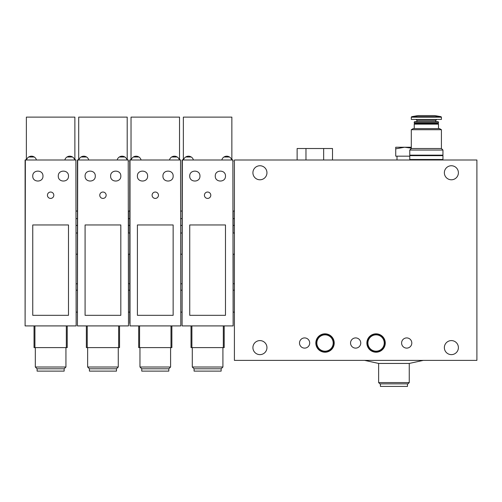 <?xml version="1.0" encoding="UTF-8"?>
<svg xmlns="http://www.w3.org/2000/svg" width="502" height="502" viewBox="0 0 502 502"><rect width="100%" height="100%" fill="white"/><g stroke="black" fill="none" stroke-linecap="round" stroke-linejoin="round"><path stroke-width="0.75" d="M234.409 160L476.9 160L476.9 360.38L234.409 360.38L234.409 160M234.409 289.196L234.409 252.406M234.409 225.473L234.409 211.053L233.135 211.053L233.135 233.003L234.409 233.003L234.409 225.473M451.373 179.785A7.022 7.022 0 0 1 444.358 172.763A7.022 7.022 0 0 1 451.373 165.748A7.022 7.022 0 0 1 458.395 172.763A7.022 7.022 0 0 1 451.373 179.785M259.936 179.785A7.022 7.022 0 0 1 252.914 172.763A7.022 7.022 0 0 1 259.936 165.748A7.022 7.022 0 0 1 266.951 172.763A7.022 7.022 0 0 1 259.936 179.785M299.499 343.017A5.108 5.108 0 0 0 307.155 347.44A5.108 5.108 0 0 0 307.155 338.599A5.108 5.108 0 0 0 299.499 343.017M350.547 343.017A5.108 5.108 0 0 0 358.208 347.44A5.108 5.108 0 0 0 358.208 338.599A5.108 5.108 0 0 0 350.547 343.017M401.6 343.017A5.108 5.108 0 0 0 409.255 347.44A5.108 5.108 0 0 0 409.255 338.599A5.108 5.108 0 0 0 401.6 343.017M315.833 343.017A9.187 9.187 0 0 0 329.619 350.98A9.187 9.187 0 0 0 329.619 335.06A9.187 9.187 0 0 0 315.833 343.017A9.187 9.187 0 0 0 329.619 350.98A9.187 9.187 0 0 0 329.619 335.06A9.187 9.187 0 0 0 315.833 343.017M366.887 343.017A9.187 9.187 0 0 0 380.667 350.98A9.187 9.187 0 0 0 380.667 335.06A9.187 9.187 0 0 0 366.887 343.017A9.187 9.187 0 0 0 380.667 350.98A9.187 9.187 0 0 0 380.667 335.06A9.187 9.187 0 0 0 366.887 343.017M444.358 347.616A7.022 7.022 0 0 0 451.373 354.632A7.022 7.022 0 0 0 458.395 347.616A7.022 7.022 0 0 0 451.373 340.594A7.022 7.022 0 0 0 444.358 347.616M252.914 347.616A7.022 7.022 0 0 0 259.936 354.632A7.022 7.022 0 0 0 266.951 347.616A7.022 7.022 0 0 0 259.936 340.594A7.022 7.022 0 0 0 252.914 347.616M393.944 363.442L378.627 363.442L378.627 382.58L409.255 382.58L409.255 363.442L393.944 363.442M409.255 382.58L407.982 383.861L379.901 383.861L378.627 382.58M407.473 383.861L407.473 386.414L380.416 386.414L380.416 383.861M367.138 343.017A8.936 8.936 0 0 0 380.541 350.754A8.936 8.936 0 0 0 380.541 335.28A8.936 8.936 0 0 0 367.138 343.017M316.091 343.017A8.936 8.936 0 0 0 329.488 350.754A8.936 8.936 0 0 0 329.488 335.28A8.936 8.936 0 0 0 316.091 343.017M323.658 160L323.658 148.517L332.5 148.517L332.5 160M323.658 148.517L297.128 148.517L297.128 160M305.969 148.517L305.969 160M225.473 224.965L189.737 224.965L189.737 315.325L225.473 315.325L225.473 224.965M233.135 323.363L232.878 160L182.082 160L182.082 325.917L182.339 160M232.878 325.917L182.339 325.917M215.264 176.083C215.019 182.697 225.756 182.659 225.473 176.083C225.762 169.513 215.019 169.463 215.264 176.083C215.019 169.475 225.756 169.507 225.473 176.083C225.762 182.653 215.019 182.703 215.264 176.083M233.135 325.917L232.878 160M233.135 290.181L234.409 290.181L234.409 312.131L233.135 312.131L233.135 284.923M183.519 160A5.108 5.108 0 0 1 185.652 157.013C187.528 155.902 189.398 155.902 191.275 157.013A5.108 5.108 0 0 1 193.408 160M185.652 157.013L191.275 157.013M221.809 160A5.108 5.108 0 0 1 223.942 157.013C225.812 155.902 227.688 155.902 229.558 157.013A5.108 5.108 0 0 1 231.692 160M223.942 157.013L229.558 157.013M233.135 161.28L233.135 160.897M234.409 283.799L233.135 283.799L233.135 254.188L234.409 254.188M231.855 160L231.855 117.117L183.355 117.117L183.355 160M221.137 368.788L221.137 371.122L194.079 371.122L194.079 368.788L192.291 367.006L222.919 367.006L221.137 368.788L194.079 368.788M224.199 347.616L224.199 325.917L224.199 347.616L191.017 347.616L191.017 325.917M183.355 159.617A1.274 1.274 0 0 0 182.439 160.006M232.771 160.006A1.274 1.274 0 0 0 231.855 159.617M210.796 195.228A3.188 3.188 0 0 1 206.015 197.989A3.188 3.188 0 0 1 206.015 192.467A3.188 3.188 0 0 1 210.796 195.228M189.737 176.083C189.455 169.507 200.191 169.469 199.947 176.083C200.204 182.684 189.461 182.665 189.737 176.083M173.146 224.965L137.41 224.965L137.41 315.325L173.146 315.325L173.146 224.965M180.551 160L180.808 325.917L180.551 160L129.754 160L129.754 323.363M180.551 325.917L130.012 325.917L130.012 160M162.937 176.083C162.692 182.697 173.428 182.659 173.146 176.083C173.435 169.513 162.692 169.463 162.937 176.083C162.692 169.475 173.428 169.507 173.146 176.083C173.435 182.653 162.692 182.703 162.937 176.083M131.191 160A5.108 5.108 0 0 1 133.325 157.013C135.201 155.902 137.071 155.902 138.947 157.013A5.108 5.108 0 0 1 141.081 160M133.325 157.013L138.947 157.013M169.481 160A5.108 5.108 0 0 1 171.615 157.013C173.485 155.902 175.361 155.902 177.231 157.013A5.108 5.108 0 0 1 179.365 160M171.615 157.013L177.231 157.013M129.754 290.181L128.481 290.181L128.481 312.131L129.754 312.131L129.754 252.657M129.754 160.897L129.754 161.28M129.754 225.473L129.754 211.053L128.481 211.053L128.481 233.003L129.754 233.003L129.754 225.473M179.528 160L179.528 117.117L131.028 117.117L131.028 160M168.81 368.788L168.81 371.122L141.752 371.122L141.752 368.788L139.964 367.006L170.592 367.006L168.81 368.788L141.752 368.788M171.872 325.917L171.872 347.616L138.69 347.616L138.69 325.917M131.028 159.617A1.274 1.274 0 0 0 130.112 160.006M180.444 160.006A1.274 1.274 0 0 0 179.528 159.617M158.469 195.228A3.188 3.188 0 0 1 153.687 197.989A3.188 3.188 0 0 1 153.687 192.467A3.188 3.188 0 0 1 158.469 195.228M137.41 176.083C137.134 169.507 147.864 169.469 147.619 176.083C147.877 182.684 137.134 182.665 137.41 176.083M120.819 224.965L85.083 224.965L85.083 315.325L120.819 315.325L120.819 224.965M128.481 323.363L128.223 160L77.427 160L77.427 325.917L77.684 160M128.223 325.917L77.684 325.917M110.609 176.083C110.365 182.697 121.101 182.659 120.819 176.083C121.107 169.513 110.365 169.463 110.609 176.083C110.365 169.475 121.101 169.507 120.819 176.083C121.107 182.653 110.365 182.703 110.609 176.083M128.481 325.917L128.223 160M128.481 290.181L128.481 284.923M78.864 160A5.108 5.108 0 0 1 80.998 157.013C82.874 155.902 84.744 155.902 86.62 157.013A5.108 5.108 0 0 1 88.754 160M80.998 157.013L86.62 157.013M117.154 160A5.108 5.108 0 0 1 119.288 157.013C121.158 155.902 123.034 155.902 124.904 157.013A5.108 5.108 0 0 1 127.037 160M119.288 157.013L124.904 157.013M128.481 161.28L128.481 160.897M129.754 283.799L128.481 283.799L128.481 254.188L129.754 254.188M127.201 160L127.201 117.117L78.701 117.117L78.701 160M116.483 368.788L116.483 371.122L89.425 371.122L89.425 368.788L87.637 367.006L118.265 367.006L116.483 368.788L89.425 368.788M119.545 325.917L119.545 347.616L86.363 347.616L86.363 325.917M78.701 159.617A1.274 1.274 0 0 0 77.785 160.006M128.117 160.006A1.274 1.274 0 0 0 127.201 159.617M106.142 195.228A3.188 3.188 0 0 1 101.36 197.989A3.188 3.188 0 0 1 101.36 192.467A3.188 3.188 0 0 1 106.142 195.228M85.083 176.083C84.807 169.507 95.537 169.469 95.292 176.083C95.549 182.684 84.807 182.665 85.083 176.083M68.492 224.965L32.755 224.965L32.755 315.325L68.492 315.325L68.492 224.965M75.896 160L76.153 325.917L75.896 160L25.1 160L25.1 325.917L25.357 160M75.896 325.917L25.357 325.917M58.282 176.083C58.037 182.697 68.774 182.659 68.492 176.083C68.78 169.513 58.037 169.463 58.282 176.083C58.037 169.475 68.774 169.507 68.492 176.083C68.78 182.653 58.037 182.703 58.282 176.083M26.537 160A5.108 5.108 0 0 1 28.67 157.013C30.547 155.902 32.417 155.902 34.293 157.013A5.108 5.108 0 0 1 36.426 160M28.67 157.013L34.293 157.013M64.827 160A5.108 5.108 0 0 1 66.961 157.013C68.83 155.902 70.707 155.902 72.577 157.013A5.108 5.108 0 0 1 74.71 160M66.961 157.013L72.577 157.013M74.873 160L74.873 117.117L26.374 117.117L26.374 160M64.156 368.788L64.156 371.122L37.098 371.122L37.098 368.788L35.309 367.006L65.938 367.006L64.156 368.788L37.098 368.788M67.218 325.917L67.218 347.616L34.036 347.616L34.036 325.917M26.374 159.617A1.274 1.274 0 0 0 25.458 160.006M75.789 160.006A1.274 1.274 0 0 0 74.873 159.617M53.814 195.228A3.188 3.188 0 0 1 49.033 197.989A3.188 3.188 0 0 1 49.033 192.467A3.188 3.188 0 0 1 53.814 195.228M32.755 176.083C32.479 169.507 43.21 169.469 42.965 176.083C43.222 182.684 32.479 182.665 32.755 176.083M411.301 129.711L441.421 129.711L441.421 148.517L411.301 148.517L411.301 129.711L413.215 128.606L439.507 128.606L441.421 129.711M414.238 128.606L414.238 124.138L438.484 124.138L438.484 128.606M414.238 124.138L414.746 123.63L437.976 123.63L438.484 124.138M414.238 123.115L438.484 123.115L438.484 122.074L414.238 122.074L414.238 123.115L414.746 123.63M437.976 123.63L438.484 123.115M414.238 122.074L414.596 121.716L438.12 121.716L438.484 122.074M435.805 121.716L435.805 120.373L436.759 119.42M441.421 117.186L411.301 117.186L411.301 119.42L441.421 119.42L441.421 117.186L441.001 116.684L434.782 115.585L417.934 115.585L411.722 116.684L441.001 116.684M441.421 148.517L442.952 150.048L409.77 150.048L411.301 148.517M409.77 150.048L409.77 155.149L442.952 155.149L442.952 150.048M442.187 160L442.187 159.492M409.77 159.492L442.952 159.492L442.952 155.664L409.77 155.664L409.77 159.492M442.187 155.664L442.187 155.149M395.727 148.837L395.727 147.237L404.662 147.237L395.727 148.837L395.727 156.172L409.77 156.172M411.301 147.237L404.179 147.237M397.007 156.172L397.007 160M411.301 148.146L404.662 147.237M367.91 343.017A8.17 8.17 0 0 0 380.158 350.095A8.17 8.17 0 0 0 380.158 335.945A8.17 8.17 0 0 0 367.91 343.017M316.856 343.017A8.17 8.17 0 0 0 329.105 350.095A8.17 8.17 0 0 0 329.105 335.945A8.17 8.17 0 0 0 316.856 343.017M191.896 347.616L191.896 325.917M223.315 347.616L223.315 325.917M139.575 347.616L139.575 325.917M170.987 347.616L170.987 325.917M87.248 347.616L87.248 325.917M118.66 347.616L118.66 325.917M34.92 347.616L34.92 325.917M66.333 347.616L66.333 325.917M416.917 121.716L416.917 120.373L435.805 120.373M364.59 360.38L378.627 363.442M423.299 360.38L409.255 363.442M234.409 218.696L233.135 218.583M234.409 225.36L233.135 225.473M192.291 347.616L192.291 367.006M222.919 347.616L222.919 367.006M182.082 254.188L180.808 254.188M182.082 283.799L180.808 283.799M182.082 218.696L180.808 218.583M182.082 225.36L180.808 225.473M182.082 290.181L180.808 290.181M182.082 312.131L180.808 312.131M182.082 211.053L180.808 211.053M182.082 233.003L180.808 233.003M139.964 347.616L139.964 367.006M170.592 347.616L170.592 367.006M129.754 218.696L128.481 218.583M129.754 225.36L128.481 225.473M87.637 347.616L87.637 367.006M118.265 347.616L118.265 367.006M77.427 254.188L76.153 254.188M77.427 283.799L76.153 283.799M77.427 218.696L76.153 218.583M77.427 225.36L76.153 225.473M77.427 290.181L76.153 290.181M77.427 312.131L76.153 312.131M77.427 211.053L76.153 211.053M77.427 233.003L76.153 233.003M35.309 347.616L35.309 367.006M65.938 347.616L65.938 367.006M416.917 120.373L415.957 119.42M411.301 117.186L411.722 116.684M410.536 160L410.536 159.492M410.536 155.664L410.536 155.149"/></g></svg>

